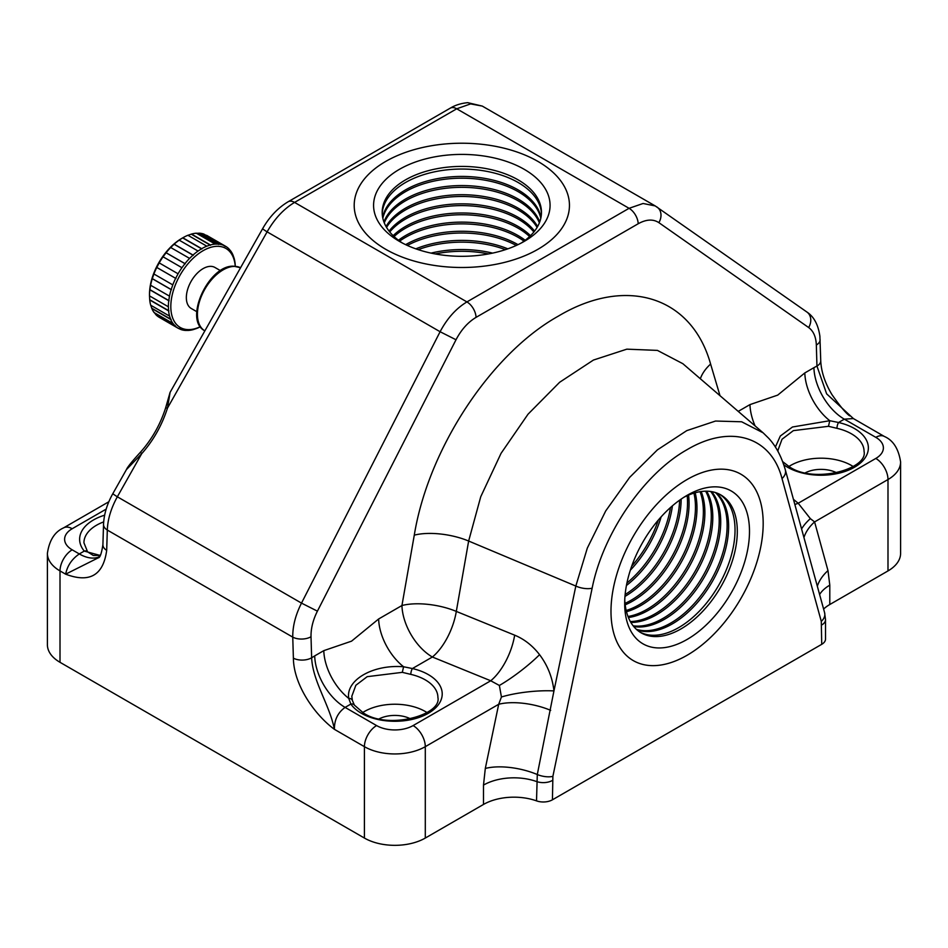 <?xml version="1.0" encoding="UTF-8"?>
<svg xmlns="http://www.w3.org/2000/svg" width="948" height="948" viewBox="0 0 948 948"><rect width="100%" height="100%" fill="white"/><g stroke="black" fill="none" stroke-linecap="round" stroke-linejoin="round"><path stroke-width="1.42" d="M354.41 705.134A4.302 3.271 145.4 0 0 350.867 704.068L348.757 698.415A4.302 3.057 -14.1 0 1 352.395 700.513L354.41 705.134L363.522 713.062C388.68 729.984 441.946 714.875 437.905 697.455A43.051 24.849 0 0 0 425.296 679.882A43.051 24.849 0 0 0 410.804 674.372L402.308 672.345L367.196 676.671L355.844 685.285L351.803 696.294M427.015 712.564A43.051 24.849 0 0 0 425.296 711.51A43.051 24.849 0 0 0 362.693 712.564M410.543 718.857A23.676 13.675 0 0 0 379.164 718.857M100.713 554.746A43.051 24.849 0 0 0 98.699 555.694M537.931 161.421A107.622 62.141 0 0 0 420.639 147.959A107.622 62.141 0 0 0 354.197 205.361A107.622 62.141 0 0 0 385.718 249.3A107.622 62.141 0 0 0 503.009 262.762A107.622 62.141 0 0 0 569.452 205.361A107.622 62.141 0 0 0 537.931 161.421M782.657 461.629L789.684 467.009C814.842 483.942 868.119 468.822 864.066 451.414A43.051 24.849 0 0 0 851.458 433.829A43.051 24.849 0 0 0 836.966 428.318L828.481 426.304L793.369 430.629L782.017 439.244L777.976 450.253M853.176 466.523A43.051 24.849 0 0 0 851.458 465.468A43.051 24.849 0 0 0 788.866 466.523M836.717 472.803A23.676 13.675 0 0 0 805.338 472.803M483.492 804.449L483.492 785.098L485.305 768.461L498.695 704.281L501.433 696.993L499.371 685.463L490.732 680.771A43.051 20.252 112.1 0 0 514.669 635.172C524.291 639.153 532.586 645.659 539.566 654.677C547.624 665.389 552.423 677.465 553.952 690.914L537.291 774.528L536.521 800.87A43.051 24.849 0 0 0 483.492 804.449L425.296 838.056A43.051 24.849 180 0 1 364.411 838.056L364.411 746.669L334.419 729.344C313.598 713.915 293.596 683.828 293.382 658.161A12.917 7.193 -1.7 0 0 311.643 657.794C312.757 681.505 329.501 704.53 334.419 729.344C334.289 719.899 337.855 712.588 345.108 707.398L376.593 725.576A17.218 9.942 120 0 0 364.411 746.669A43.051 24.849 180 0 0 425.296 746.669L425.296 838.056M687.087 655.281A107.622 62.141 120 0 0 757.393 560.434A107.622 62.141 120 0 0 740.898 474.201A107.622 62.141 120 0 0 687.087 479.522A107.622 62.141 120 0 0 616.781 574.37A107.622 62.141 120 0 0 633.276 660.602A107.622 62.141 120 0 0 687.087 655.281M501.433 696.993A43.051 9.658 174 0 1 553.952 690.914L575.827 586.054L587.31 548.122L605.713 510.936L629.685 477.342L657.402 449.873L686.755 430.641L715.527 421.042L741.644 421.777L763.116 432.821L682.856 363.7L657.426 350.393L626.841 349.16L593.424 360.062L559.628 382.281L528.036 414.193L501.054 453.334L480.743 496.728L468.644 541.035L456.308 611.413L514.669 635.172M821.726 624.969A12.917 7.454 0 0 0 825.518 619.696L825.518 639.047A12.917 7.454 180 0 1 821.726 644.32L821.288 621.378L782.017 478.574C771.162 436.293 730.28 423.946 686.992 449.719C643.858 473.846 602.857 533.7 592.144 588.187A12.917 5.226 -168.2 0 1 575.827 586.054L468.644 541.035A43.051 16.732 -170.1 0 0 414.276 535.158C428.366 448.688 490.803 353.829 558.348 316.122C626.035 275.75 691.732 296.286 710.609 364.068A43.051 29.589 -16.5 0 0 700.335 378.75M825.518 619.696L824.606 612.681L785.335 469.876C781.531 456.64 775.95 446.07 768.603 438.189L763.116 432.821M821.288 621.378A12.917 9.16 -15.4 0 0 824.606 612.681M793.44 499.347L798.204 503.246A43.051 28.724 -50.7 0 1 794.851 504.454M875.81 437.348A17.218 9.942 -60 0 1 884.425 436.495L853.378 418.566L844.324 419.17L875.81 437.348A25.833 14.907 0 0 1 875.81 458.441L798.204 503.246L810.362 518.639A43.051 19.292 -24.9 0 0 801.593 528.972M810.362 518.639L814.593 521.91A43.051 30.537 -15.4 0 0 803.94 537.528M875.81 458.441A17.218 9.942 60 0 1 887.992 479.534A43.051 24.849 180 0 0 900.6 461.949L900.6 553.348A43.051 24.849 180 0 1 887.992 570.921L887.992 479.534L814.593 521.91L827.983 570.613L829.796 585.165A43.051 24.849 0 0 0 819.605 594.514M887.992 570.921L829.796 604.516A43.051 24.849 0 0 0 823.599 609.043M592.144 588.187L552.885 776.341L552.435 799.804L821.726 644.32M552.885 776.341A12.917 5.226 -168.2 0 1 537.291 774.528A43.051 17.408 -168.2 0 0 485.305 768.461M552.435 780.441A12.917 7.454 180 0 1 536.521 781.519A43.051 24.849 180 0 0 483.492 785.098M552.435 799.804A12.917 7.454 180 0 1 536.521 800.87M376.593 725.576A25.833 14.907 0 0 0 413.115 725.576A17.218 9.942 60 0 1 425.296 746.669L498.695 704.281A43.051 17.408 -168.2 0 1 550.681 710.348M378.631 618.985L401.94 605.523A43.051 16.732 -170.1 0 1 456.308 611.413A43.051 20.252 112.1 0 1 432.371 657.011L412.404 668.541A47.353 27.338 180 0 1 428.342 674.609A47.353 27.338 180 0 1 428.342 713.275A47.353 27.338 180 0 1 361.366 713.275A47.353 27.338 180 0 1 350.867 704.068L345.108 707.398A43.051 24.849 -120 0 1 314.689 655.909L323.789 650.648L351.554 641.156L378.631 618.985A43.051 24.849 -120 0 0 403.599 666.764L412.404 668.541A4.302 1.304 -77 0 0 410.804 674.372M836.966 428.318A4.302 1.304 -77 0 1 838.565 422.5A47.353 27.338 180 0 1 854.504 428.567A47.353 27.338 180 0 1 854.504 467.222A47.353 27.338 180 0 1 787.539 467.222A47.353 27.338 180 0 1 783.783 464.781M775.381 447.053L780.311 436.021L792.481 427.003L829.773 420.711L838.565 422.5L844.324 419.17A43.051 24.849 60 0 1 813.905 367.682L816.951 366.058L816.335 345.013C815.991 336.872 813.431 331.042 808.656 327.546L658.872 222.65C653.16 218.905 646.263 219.284 638.194 223.752L476.05 317.367C467.992 322.202 461.309 329.667 456.012 339.763L317.414 611.152C312.994 619.968 310.861 628.5 311.015 636.76L311.643 657.794L314.689 655.909M755.106 425.925A43.051 24.849 60 0 1 749.963 404.606L777.716 395.115L804.805 372.943A43.051 24.849 60 0 0 829.773 420.711L828.481 426.304M808.656 327.546A12.917 10.333 125 0 0 806.938 312.058C813.953 316.703 818.278 324.773 819.89 336.279L820.743 360.773A12.917 7.193 178.3 0 1 816.951 366.058L826.656 393.87L853.378 418.566M60.008 662.308A43.051 24.849 180 0 1 47.4 644.735L47.4 553.348A43.051 24.849 180 0 0 60.008 570.921L60.008 662.308L364.411 838.056M165.639 407.853L170.083 392.377L262.655 228.646C269.374 216.891 277.859 207.932 288.121 201.77L288.121 201.77A12.917 7.454 60 0 1 294.579 202.41C283.819 208.856 274.671 218.668 267.111 231.857L167.476 408.09L165.639 407.853C160.354 424.408 152.059 439.09 140.742 451.888L140.742 451.888A4.302 0.889 -138 0 0 141.679 453.725L126.404 469.639L112.883 493.564A12.917 0.747 29.5 0 0 117.339 496.788C111.023 508.294 107.681 519.386 107.314 530.062L106.686 550.373C103.308 575.317 89.633 583.257 65.649 574.18C67.32 565.766 71.882 559.024 79.312 553.94A43.051 24.849 -120 0 0 99.303 556.843M482.283 106.081L470.587 103.901L456.723 108.795L294.579 202.41L466.926 301.914L629.069 208.311L643.088 203.488L655.198 205.917L482.271 106.081M293.382 658.161L292.754 637.127C292.636 626.178 295.551 614.837 301.5 603.118L440.097 331.729C447.243 318.303 456.178 308.373 466.926 301.914A12.917 7.454 60 0 1 476.05 317.367M100.287 555.492L84.265 551.084A47.353 27.338 180 0 1 104.636 515.179M170.095 392.377L167.476 408.09C161.93 425.356 153.327 440.571 141.679 453.725L117.339 496.788L301.5 603.118L317.414 611.152M103.676 521.898A43.051 24.849 0 0 0 83.934 542.801L87.583 551.855A4.302 3.176 140.3 0 0 84.265 551.084L79.312 553.94L72.19 549.828A17.218 9.942 120 0 0 60.008 570.921L65.649 574.18L98.248 557.839C99.99 557.886 101.543 553.514 102.905 544.709L102.905 544.709A12.917 7.714 1.8 0 0 106.686 550.373M323.789 650.648A43.051 24.849 -120 0 0 348.757 698.415C345.534 680.32 372.647 664.204 403.599 666.764L402.308 672.345M352.395 700.513L351.803 696.259M521.033 243.15A79.644 45.978 0 0 0 541.462 212.388A79.644 45.978 0 0 0 496.752 171.067A79.644 45.978 0 0 0 412.818 176.15A79.644 45.978 0 0 0 382.186 212.388A79.644 45.978 0 0 0 402.616 243.15M382.21 213.703A79.644 45.978 180 0 1 412.818 178.781A79.644 45.978 180 0 1 495.721 173.413A79.644 45.978 180 0 1 541.438 213.703M540.988 217.4A79.644 45.978 0 0 0 492.794 180.049A79.644 45.978 0 0 0 412.818 186.163A79.644 45.978 0 0 0 382.66 217.4M382.838 218.277A79.644 45.978 180 0 1 412.818 187.917A79.644 45.978 180 0 1 492.083 181.637A79.644 45.978 180 0 1 540.81 218.277M539.72 221.962A79.644 45.978 0 0 0 412.818 195.3A79.644 45.978 0 0 0 383.928 221.962M384.272 222.851A79.644 45.978 180 0 1 412.818 197.066A79.644 45.978 180 0 1 539.376 222.851M537.599 226.536A79.644 45.978 0 0 0 412.818 204.448A79.644 45.978 0 0 0 386.049 226.536M386.559 227.413A79.644 45.978 180 0 1 412.818 206.202A79.644 45.978 180 0 1 537.089 227.413M534.565 231.111A79.644 45.978 0 0 0 412.818 213.584A79.644 45.978 0 0 0 389.083 231.111M389.782 231.987A79.644 45.978 180 0 1 412.818 215.338A79.644 45.978 180 0 1 533.866 231.987M530.501 235.673A79.644 45.978 0 0 0 412.818 222.721A79.644 45.978 0 0 0 393.147 235.673M394.072 236.55A79.644 45.978 180 0 1 412.818 224.475A79.644 45.978 180 0 1 529.577 236.55M525.18 240.247A79.644 45.978 0 0 0 412.818 231.857A79.644 45.978 0 0 0 398.456 240.247M399.653 241.124A79.644 45.978 180 0 1 412.818 233.611A79.644 45.978 180 0 1 523.995 241.124M518.011 244.655A79.644 45.978 0 0 0 412.818 240.993A79.644 45.978 0 0 0 405.637 244.655M407.356 245.449A79.644 45.978 180 0 1 412.818 242.759A79.644 45.978 180 0 1 516.293 245.449M516.139 245.52A88.247 50.955 180 0 1 399.416 241.385A88.247 50.955 180 0 1 407.51 165.201A88.247 50.955 180 0 1 527.929 171.6A88.247 50.955 180 0 1 524.232 241.385A88.247 50.955 180 0 1 516.139 245.52M528.06 254.337A107.622 62.141 0 0 0 569.452 205.361A107.622 62.141 0 0 0 509.017 149.511A107.622 62.141 0 0 0 395.589 156.384A107.622 62.141 0 0 0 354.197 205.361A107.622 62.141 0 0 0 414.632 261.198A107.622 62.141 0 0 0 528.06 254.337M435.203 253.934A79.644 45.978 180 0 1 488.445 253.934M492.605 253.116A79.644 45.978 0 0 0 431.044 253.116M418.222 249.656A79.644 45.978 180 0 1 505.426 249.656M507.82 248.838A79.644 45.978 0 0 0 415.828 248.838M624.756 599.776A79.644 45.978 120 0 0 641.18 632.861A79.644 45.978 120 0 0 682.098 628.263A79.644 45.978 120 0 0 733.231 558.016A79.644 45.978 120 0 0 720.812 494.915A79.644 45.978 120 0 0 683.958 497.238M719.662 494.287A79.644 45.978 -60 0 1 730.647 557.744A79.644 45.978 -60 0 1 679.823 626.948A79.644 45.978 -60 0 1 640.054 632.174M637.08 629.946A79.644 45.978 120 0 0 673.424 623.251A79.644 45.978 120 0 0 723.336 556.974A79.644 45.978 120 0 0 716.238 492.818M715.385 492.533A79.644 45.978 -60 0 1 721.582 556.796A79.644 45.978 -60 0 1 671.907 622.374A79.644 45.978 -60 0 1 636.404 629.342M633.75 626.557A79.644 45.978 120 0 0 665.508 618.689A79.644 45.978 120 0 0 714.152 556.061A79.644 45.978 120 0 0 711.652 491.633M710.716 491.491A79.644 45.978 -60 0 1 712.375 555.895A79.644 45.978 -60 0 1 663.991 617.812A79.644 45.978 -60 0 1 633.157 625.822M630.858 622.433A79.644 45.978 120 0 0 657.592 614.114A79.644 45.978 120 0 0 706.627 491.183M705.62 491.183A79.644 45.978 -60 0 1 656.075 613.238A79.644 45.978 -60 0 1 630.349 621.556M628.417 617.527A79.644 45.978 120 0 0 649.676 609.552A79.644 45.978 120 0 0 701.153 491.526M700.051 491.692A79.644 45.978 -60 0 1 648.159 608.663A79.644 45.978 -60 0 1 628.003 616.484M626.498 611.721A79.644 45.978 120 0 0 641.76 604.978A79.644 45.978 120 0 0 695.168 492.77M693.948 493.126A79.644 45.978 -60 0 1 640.244 604.101A79.644 45.978 -60 0 1 626.19 610.488M625.194 604.836A79.644 45.978 120 0 0 633.845 600.404A79.644 45.978 120 0 0 688.556 495.081M687.193 495.674A79.644 45.978 -60 0 1 632.328 599.527A79.644 45.978 -60 0 1 625.028 603.366M624.969 596.411A79.644 45.978 120 0 0 625.941 595.842A79.644 45.978 120 0 0 681.15 499.098M688.307 638.739A88.247 50.955 -60 0 1 624.685 603.426A88.247 50.955 -60 0 1 685.866 496.065A88.247 50.955 -60 0 1 687.087 495.342A88.247 50.955 -60 0 1 749.489 530.667A88.247 50.955 -60 0 1 688.307 638.739M688.58 654.393A107.622 62.141 120 0 0 757.677 559.474A107.622 62.141 120 0 0 740.898 474.201A107.622 62.141 120 0 0 685.594 480.399A107.622 62.141 120 0 0 616.496 575.329A107.622 62.141 120 0 0 633.276 660.602A107.622 62.141 120 0 0 688.58 654.393M658.327 520.061A79.644 45.978 -60 0 1 631.7 566.169M630.337 570.186A79.644 45.978 120 0 0 661.123 516.861M670.52 507.488A79.644 45.978 -60 0 1 626.924 583.008M626.427 585.497A79.644 45.978 120 0 0 672.428 505.829M679.598 500.189A79.644 45.978 -60 0 1 625.135 594.526M235.234 266.281A45.634 26.343 120 0 0 217.519 246.302A45.634 26.343 120 0 0 174.231 287.943A45.634 26.343 120 0 0 188.64 329.62A45.634 26.343 120 0 0 200.372 326.657M200.419 326.716A47.353 27.338 -60 0 1 196.935 328.352L193.356 329.572A47.353 27.338 -60 0 1 188.534 330.425L185.263 330.425A47.353 27.338 -60 0 1 181.032 329.56L178.295 328.34A47.353 27.338 -60 0 1 178.188 328.269A47.353 27.338 -60 0 1 174.953 325.816L172.951 323.446A47.353 27.338 -60 0 1 170.711 319.44L169.562 316.099A47.353 27.338 -60 0 1 168.59 310.873L168.377 306.785A47.353 27.338 -60 0 1 168.744 300.694L169.479 296.132A47.353 27.338 -60 0 1 171.15 289.602L172.785 284.886A47.353 27.338 -60 0 1 175.641 278.345L178.07 273.794A47.353 27.338 -60 0 1 181.933 267.703L184.978 263.615A47.353 27.338 -60 0 1 189.576 258.389L193.037 255.059A47.353 27.338 -60 0 1 198.049 251.042L201.699 248.696A47.353 27.338 -60 0 1 206.794 246.172L210.373 244.951A47.353 27.338 -60 0 1 215.196 244.098L218.467 244.098A47.353 27.338 -60 0 1 222.685 244.963L225.423 246.184A47.353 27.338 -60 0 1 225.541 246.255A47.353 27.338 -60 0 1 228.764 248.708L230.779 251.066A47.353 27.338 -60 0 1 233.007 255.083L234.168 258.425A47.353 27.338 -60 0 1 235.128 263.651L235.305 266.281M201.888 249.004L182.656 237.889L179.184 240.152A47.353 27.338 120 0 0 174.159 244.157L170.699 247.499A47.353 27.338 120 0 0 166.101 252.725L163.056 256.801A47.353 27.338 120 0 0 159.193 262.892L156.776 267.454A47.353 27.338 120 0 0 153.908 273.984L152.273 278.7A47.353 27.338 120 0 0 150.602 285.241L149.867 289.792A47.353 27.338 120 0 0 149.5 295.693L149.5 294.295A45.634 26.343 -60 0 1 181.767 238.398L182.988 237.699A47.353 27.338 120 0 0 182.822 237.794L182.656 237.889A45.634 26.343 -60 0 1 182.846 237.806M163.246 318.99A47.353 27.338 120 0 0 163.945 319.168M161.634 318.113L175.024 325.792M154.038 312.248L156.088 314.914A47.353 27.338 120 0 0 159.311 317.379A47.353 27.338 120 0 0 159.43 317.438L178.07 328.209M150.685 304.936L151.846 308.538A47.353 27.338 120 0 0 154.074 312.556L172.951 323.446M149.5 295.658L149.725 299.971A47.353 27.338 120 0 0 150.685 305.209L169.562 316.099M149.5 295.693A47.353 27.338 120 0 0 149.5 295.883L168.377 306.785M206.794 246.172L187.917 235.27A47.353 27.338 120 0 0 182.988 237.699M215.196 244.098L196.319 233.196A47.353 27.338 120 0 0 191.496 234.061L187.704 235.4M222.685 244.963L203.82 234.061A47.353 27.338 120 0 0 199.59 233.196L196.058 233.327M196.805 311.679L191.235 308.467A23.676 13.675 -60 0 1 189.505 284.495A23.676 13.675 -60 0 1 210.575 266.352A23.676 13.675 -60 0 1 214.923 267.454L220.481 270.666M202.374 235.092A45.634 26.343 -60 0 1 206.605 237.533M156.776 267.454L175.641 278.345M153.908 273.984L172.785 284.886M152.249 278.594L171.493 289.709M150.602 285.241L169.479 296.132M152.273 278.7L171.15 289.602M149.867 289.626L169.1 300.729M149.867 289.792L168.744 300.694M149.725 299.746L168.957 310.849M149.725 299.971L168.59 310.873M151.834 308.266L171.067 319.369M151.846 308.538L170.711 319.44A47.353 27.338 120 0 0 170.972 319.393M156.053 314.606L175.297 325.709M156.088 314.914L174.953 325.816M179.065 328.423L181.032 329.56M211.286 239.963L218.514 244.288M209.01 237A47.353 27.338 120 0 0 206.664 235.353A47.353 27.338 120 0 0 206.546 235.294L225.423 246.184M206.546 235.294L225.482 246.516M199.59 233.196L218.467 244.098M199.329 233.327L218.561 244.442M191.496 234.061L210.373 244.951M191.283 234.18L210.515 245.283M182.822 237.794L201.699 248.696M174.159 244.157L193.037 255.059M179.184 240.152L198.049 251.042M174.041 244.228L193.274 255.332M166.101 252.725L184.978 263.615M170.699 247.499L189.576 258.389M166.018 252.737L185.263 263.84M159.193 262.892L178.07 273.794M163.056 256.801L181.933 267.703M156.728 267.407L175.961 278.511M499.371 685.463A43.051 7.738 142.6 0 0 539.566 654.677M413.115 725.576L490.732 680.771L432.371 657.011A43.051 24.849 -120 0 1 401.94 605.523L414.276 535.158M782.017 478.574A12.917 9.16 -15.4 0 0 785.335 469.876M827.983 570.613A43.051 30.537 -15.4 0 0 817.33 586.231M829.796 585.165L829.796 604.516M710.609 364.068L720.006 395.695M738.219 411.385L749.963 404.606M804.805 372.943L813.905 367.682M106.164 509.123L72.19 528.735A17.218 9.942 -120 0 0 63.575 527.882C54.688 531.852 49.296 540.336 47.4 553.348M72.19 528.735A25.833 14.907 0 0 0 72.19 549.828M262.655 228.646A12.917 0.747 29.5 0 0 267.111 231.857L440.097 331.729L456.012 339.763M288.121 201.77L450.264 108.155A12.917 7.454 60 0 1 456.723 108.795L629.069 208.311A12.917 7.454 60 0 1 638.194 223.752M656.537 206.771A12.917 10.333 125 0 1 657.154 207.162A12.917 10.333 125 0 1 658.872 222.65M820.115 339.728A12.917 7.193 178.3 0 1 816.335 345.013M112.883 493.564C107.112 503.815 103.996 514.089 103.533 524.386A12.917 7.714 1.8 0 0 107.314 530.062L292.754 637.127A12.917 7.193 -1.7 0 0 311.015 636.76M240.555 267.739A36.273 20.939 120 0 0 234.571 266.4A36.273 20.939 120 0 0 202.528 293.667A36.273 20.939 120 0 0 204.365 330.568C183.391 319.275 209.093 264.397 233.836 266.222L240.626 267.774M778.035 451.532L777.976 450.205M900.6 461.949C898.574 448.783 893.182 440.299 884.425 436.495M820.743 360.773C821.193 371.486 824.902 382.731 831.87 394.486C840.106 406.289 846.031 413.399 849.645 415.828M108.842 501.753L63.575 527.882M450.264 108.155C450.975 107.847 456.569 103.759 467.719 102.668L482.283 106.093M806.938 312.058L655.198 205.917M126.416 469.627C127.388 467.174 132.163 461.261 140.742 451.888M87.583 551.855L93.307 555.492L100.358 555.362M103.533 524.386L102.905 544.709M159.311 317.379L178.188 328.269M206.664 235.353L225.541 246.255"/></g></svg>
